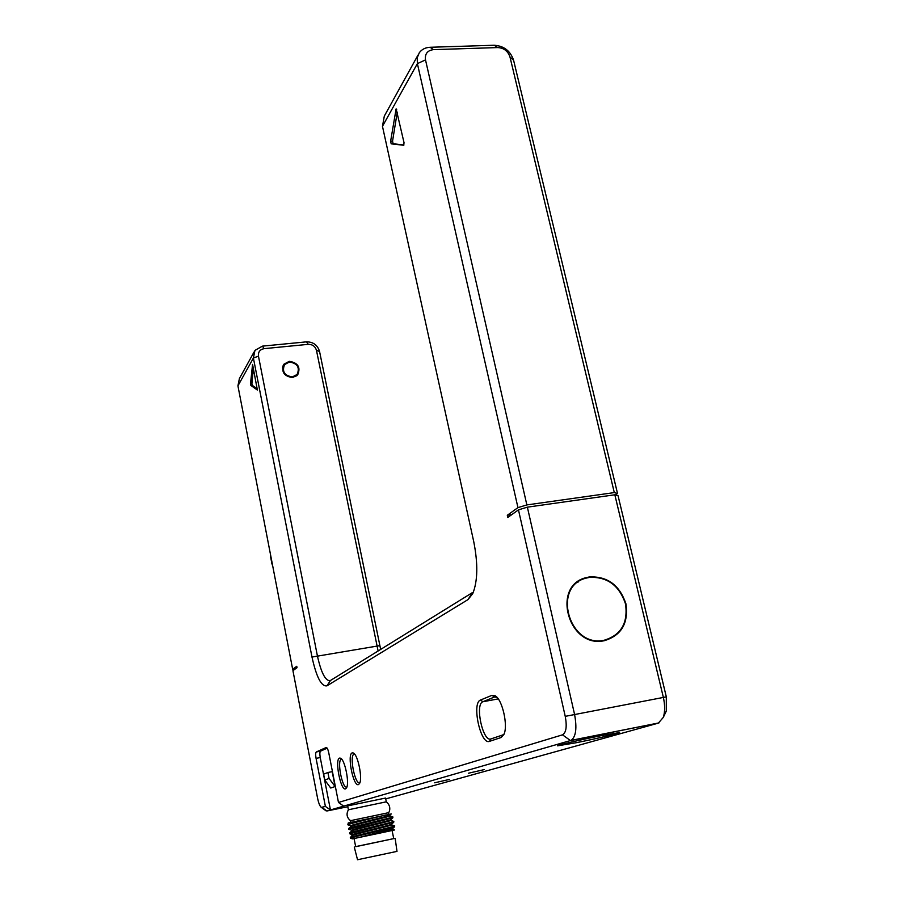 <?xml version="1.0" encoding="UTF-8"?>
<svg xmlns="http://www.w3.org/2000/svg" width="905" height="905" viewBox="0 0 905 905"><rect width="100%" height="100%" fill="white"/><g stroke="black" fill="none" stroke-linecap="round" stroke-linejoin="round"><path stroke-width="1.36" d="M283.978 365.484L282.79 366.423M297.021 375.598L297.372 374.116M292.406 376.91L297.123 374.444C300.007 367.453 297.44 363.312 289.408 362L284.555 364.613C281.84 371.593 284.464 375.688 292.406 376.91M417.986 55.103L384.32 116.078L382.464 126.327L473.756 541.722C478.1 563.804 477.761 581.112 472.738 593.646L468.009 599.596L326.943 685.832C321.422 686.793 316.433 677.189 311.987 657.053L253.4 358.063L237.925 385.858L292.654 669.236L294.917 669.214M237.925 385.858L239.406 378.539L253.988 352.113M292.654 669.236L296.761 666.295L297.032 667.709L292.926 670.628L317.553 798.108C318.617 803.188 319.872 806.276 321.332 807.384L325.393 806.423L316.071 758.367C315.472 754.827 315.551 752.689 316.309 751.965L320.506 751.161C319.748 751.897 319.657 754.023 320.257 757.564L330.449 809.964L325.393 806.423M325.619 810.507L326.92 810.982L343.696 806.129L338.481 802.475L328.764 752.824C327.961 749.238 327.09 747.473 326.151 747.507L316.309 751.965M338.481 802.475L562.514 734.837C566.191 732.665 567.096 726.5 565.24 716.353L518.463 509.854L507.807 517.456L507.309 515.262L517.954 507.626L417.386 63.622L382.464 126.327M358.482 784.601C353.312 787.022 346.83 754.284 352.181 752.881L353.414 753.028C357.894 754.804 362.679 778.108 359.613 783.391L358.482 784.601M345.574 788.866C340.721 791.162 334.488 759.397 339.522 758.096L340.631 758.22C344.896 759.872 349.545 782.78 346.604 787.769L345.574 788.866M501.178 737.496L489.469 741.365C480.555 745.211 471.426 702.733 480.532 700.029L491.992 695.312L495.114 695.741C502.241 699.226 508.282 725.516 503.949 734.374L501.178 737.507L502.682 734.996L490.951 738.91C482.953 742.417 474.695 704.452 482.818 701.76L494.402 697.042L496.935 697.269M390.621 141.237L391.186 143.838L403.675 145.264L404.037 142.719L396.119 108.86L390.621 141.237L392.544 141.135L393.121 143.737L403.947 144.981M250.527 383.618L250.889 385.473L257.393 390.055L252.563 364.387L250.527 383.618L251.907 383.471L252.269 385.326L257.552 389.06M615.355 494.933L617.538 493.553L513.588 60.228C510.397 50.872 503.915 45.884 494.153 45.25L430.113 47.275C425.441 47.501 421.832 49.323 419.309 52.716L417.205 57.796L417.386 63.622L425.508 59.9L526.857 504.922L517.954 507.626M468.009 599.596L472.478 592.571L330.11 680.707C325.336 680.922 321.071 672.539 317.338 655.582L258.457 356.129L253.4 358.063L254.939 350.405L262.427 346.14L306.49 341.852C313.221 341.864 317.576 345.065 319.556 351.468L380.666 649.428M518.463 509.854L527.366 507.162L614.834 494.786L618.058 495.736L666.318 696.861L666.306 711.036L665.401 712.936M511.778 514.617L507.309 515.262M617.538 493.553L614.303 492.592L526.857 504.922M614.303 492.592L509.979 56.981C507.965 51.099 503.904 47.965 497.773 47.569L433.472 49.639C427.42 50.431 424.762 53.859 425.508 59.9M343.696 806.129L571.1 740.369C575.976 736.738 577.119 728.005 574.517 714.181L527.366 507.162M614.834 494.786L663.286 697.076C665.085 705.086 665.085 711.862 663.286 717.405L658.342 723.129L385.722 798.9M589.325 576.949L586.44 577.582C550.885 585.411 568.363 648.715 604.235 640.717L604.235 640.717C621.43 635.514 628.658 623.206 625.921 603.793C619.597 585.071 607.391 576.123 589.325 576.949M327.158 748.164L320.506 751.161M329.069 778.447L324.771 780.042L330.732 788.029L335.099 786.536L332.18 771.66L327.904 772.497L329.069 778.447L335.099 786.536M576.066 742.756L557.537 745.833C556.496 745.381 581.734 739.476 601.44 735.573L619.586 732.575C620.344 733.107 595.309 738.944 576.066 742.756M434.638 782.791L449.344 779.443L434.638 782.791M468.451 773.221L484.424 769.555L468.451 773.221M348.301 805.767L347.667 806.004L348.402 809.771L386.311 801.819L385.553 798.063L348.301 805.767M576.247 742.711C595.207 738.944 619.891 733.186 619.144 732.677L601.248 735.629C581.825 739.476 556.96 745.29 557.978 745.731L576.247 742.711M348.425 809.783C346.083 814.048 346.796 817.679 350.574 820.665L388.483 812.701L388.845 814.353M386.073 814.896C373.641 817.962 347.305 824.183 347.837 824.794L348.255 822.939L391.231 813.968M348.832 828.38L350.914 826.491C349.703 825.79 391.152 816.265 389.953 815.959L392.894 816.955C394.354 817.17 354.489 826.254 349.296 828.199L348.708 829.285L392.827 817.792L392.894 816.955M390.836 820.439L393.788 821.401C395.27 821.695 355.394 830.813 350.167 832.679L349.579 833.754L393.72 822.26L393.788 821.401M390.689 819.726L390.847 820.405C392.091 820.79 350.552 830.338 351.774 830.937L349.681 832.872M389.795 815.281L389.636 815.428C387.532 816.4 350.054 825.055 350.767 825.801L347.837 824.794M390.722 819.76L390.519 819.896C388.313 820.959 351.095 829.557 351.649 830.258L349.025 829.365M392.499 828.652L392.657 829.331L375.733 833.991L352.441 838.867L350.733 838.279M391.594 824.183L391.401 824.365C389.116 825.518 352.09 834.071 352.531 834.727L350.552 837.363M392.521 828.675L358.866 837.532M391.616 824.206L391.752 824.862C392.996 825.326 351.457 834.885 352.656 835.406M392.646 829.353L394.501 829.987L375.733 833.991M350.461 838.234L350.326 837.51C348.991 837.046 396.107 826.31 394.693 825.858L394.603 826.729C392.125 827.973 350.269 837.544 350.484 838.2M392.103 830.519L393.732 838.618L356.332 846.56L355.665 846.661L354.059 838.539M354.251 846.967L357.532 859.739L397.001 851.379L395.146 838.324L355.654 846.605M393.72 838.573L395.146 838.324M324.771 780.042L323.628 774.16L327.904 772.497M604.97 640.57L605.954 639.869M576.508 582.775L578.046 582.164M606.237 639.801L604.8 640.616M604.121 640.254L604.144 640.254C621.09 635.118 628.206 622.979 625.502 603.85C619.258 585.399 607.244 576.587 589.438 577.401L586.61 578.012C551.541 585.716 568.759 648.138 604.121 640.254L602.458 640.966M258.457 356.129C258.072 351.966 259.95 349.477 264.102 348.651L308.277 344.341C312.497 344.341 315.234 346.344 316.467 350.359L378.12 651.012M289.272 361.333L283.966 364.183C281.025 371.785 283.876 376.254 292.541 377.589L297.677 374.908C300.833 367.283 298.039 362.758 289.272 361.333M346.92 786.943L346.739 787.022C342.384 789.115 336.762 760.664 341.253 759.363L341.785 759.284M359.919 782.587L359.681 782.712C355.031 784.918 349.194 755.596 353.968 754.193L354.602 754.114M504.108 733.989L502.682 734.996M397.25 112.186L392.544 141.135M253.445 367.939L251.907 383.471M272.643 565.591L270.425 554.12M271.76 562.865L270.719 557.469M433.472 49.639L430.113 47.275M497.773 47.569L494.153 45.25M509.979 56.981L513.588 60.216M565.24 716.353L666.318 696.861M658.41 723.016L570.512 740.595L562.514 734.837M321.909 807.475L326.92 810.982L347.803 806.728M316.071 758.367L320.257 757.564M326.943 685.832L330.438 680.537M311.987 657.053L379.817 645.627M262.427 346.14L264.102 348.651M306.49 341.852L308.277 344.341M319.556 351.468L316.467 350.359M480.532 700.029L482.908 701.726L498.225 698.886M489.469 741.365L490.951 738.91M491.992 695.312L494.402 697.042L495.431 696.861M395.711 109.697L396.684 109.652M391.186 143.838L393.121 143.737M250.889 385.473L252.269 385.326M295.743 376.548L297.123 374.444M282.473 367.984L283.808 365.824M270.663 557.616L270.324 553.577M271.704 563.012L272.801 566.406M666.306 711.036L663.286 717.405M321.332 807.384L326.083 810.857M571.1 740.369L658.998 722.891M388.483 812.701C389.105 812.735 392.046 806.479 386.299 801.841M350.552 820.677L350.869 822.328M391.288 813.923L389.636 815.428M390.519 819.896L392.827 817.792M389.953 815.959L389.817 815.315M350.891 826.469L350.767 825.813M351.774 830.926L351.649 830.281M394.603 826.729L392.295 828.844M349.602 833.72L352.531 834.727M393.72 822.26L391.401 824.365M391.741 824.896L394.422 825.813M283.152 365.507L283.966 364.183M341.196 758.65L340.631 758.22M354.036 753.492L353.414 753.028M498.236 698.898L482.818 701.76M496.63 696.952L495.114 695.741"/></g></svg>
